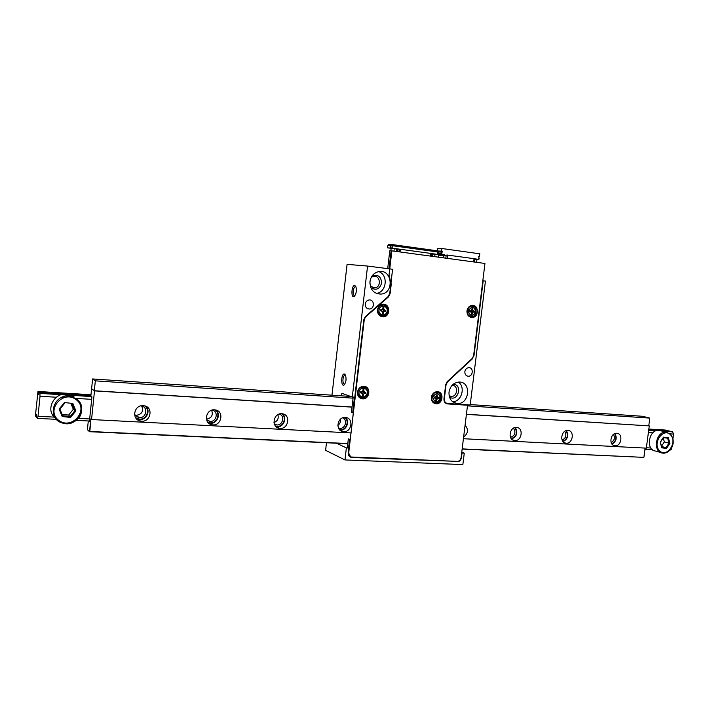 <?xml version="1.0" encoding="UTF-8"?>
<svg xmlns="http://www.w3.org/2000/svg" width="709" height="709" viewBox="0 0 709 709"><rect width="100%" height="100%" fill="white"/><g stroke="black" fill="none" stroke-linecap="round" stroke-linejoin="round"><path stroke-width="1.06" d="M349.386 456.401L351.894 457.527L456.029 461.32M351.894 457.527L351.327 457.456C349.191 456.844 348.181 455.32 348.287 452.9L348.855 447.991L346.373 447.884L344.964 459.937L462.862 464.572L464.271 453.157L462.029 453.06L461.462 457.713C460.921 460.274 459.503 461.63 457.208 461.798M464.856 371.64C465.352 369.185 466.699 367.856 468.888 367.661C473.772 367.519 473.098 376.568 468.259 376.24C465.91 375.894 464.776 374.361 464.856 371.64M449.01 392.086C450.312 385.785 453.787 382.435 459.432 382.036C471.831 382.009 469.358 404.857 457.128 403.483C451.5 402.428 448.797 398.635 449.01 392.086M472.513 358.727L447.53 381.876L446.041 384.836L444.33 398.919C444.251 401.533 445.332 403.058 447.601 403.483L470.191 405.007L485.435 281.065L483.192 280.782L473.984 355.794L472.052 358.621M365.241 304.037C365.658 301.733 366.925 300.377 369.034 299.969C374.387 299.118 375.017 308.69 369.637 309.018C366.721 308.894 365.259 307.227 365.241 304.037M369.956 281.588C370.922 276.111 373.873 272.779 378.819 271.591C392.192 268.817 394.656 292.923 381.176 294.102C373.785 293.934 370.045 289.759 369.956 281.588M367.563 266.07L392.591 269.252L389.728 293.544L388.169 296.584L365.427 316.533L363.841 319.608L354.784 397.2L352.302 397.031L367.563 266.07L347.082 264.36L331.972 395.197M347.392 446.962L348.855 447.991M346.373 447.884L336.429 443.214M464.271 453.157L461.763 452.191M341.508 395.844L341.8 393.273L352.302 397.031M449.107 395.675L451.199 396.393C457.473 397.049 458.723 385.395 452.386 385.359L452.05 385.359M370.266 286.135L374.769 287.934C381.655 287.269 380.378 275.003 373.546 276.359L371.25 277.352M369.876 283.201L370.222 280.117M326.477 442.753L325.608 450.33L344.964 459.937M354.757 285.47L355.847 286.498C356.875 290.415 356.352 293.694 354.296 296.344C350.795 298.976 351.398 284.938 354.757 285.47M344.477 374.051L345.407 374.99C346.559 378.828 346.16 382.107 344.219 384.827C340.683 387.672 341.056 372.934 344.477 374.051M372.101 275.952C377.888 274.126 381.079 276.475 381.672 282.997C379.652 289.21 376.018 290.77 370.78 287.694M376.24 293.402C386.644 292.489 388.638 274.862 378.695 271.609M453.06 384.384C463.269 383.977 457.908 402.792 449.444 397.04M452.705 401.79C461.63 401.702 465.857 386.866 458.315 382.071M474.525 311.207L474.418 312.173L471.228 312.075M471.467 310.524L472.451 311.366M349.599 456.41L350.051 456.436M345.522 375.238L345.283 375.114C344.175 375.052 343.422 376.364 342.996 379.058C342.784 381.796 343.191 383.489 344.219 384.136L344.84 384.092M355.75 286.631L355.555 286.578C354.429 286.711 353.649 288.146 353.224 290.885C353.011 293.446 353.374 295.033 354.323 295.644L354.961 295.618M471.423 311.242L471.432 310.551M472.15 314.229L471.352 314.14L472.15 314.229L471.45 313.281M471.494 312.979L472.345 313.103L472.212 314.238M472.345 313.103L473.32 312.066L474.472 312.182L474.596 311.189L473.612 311.083L472.752 309.815L472.885 308.69L472.026 308.592L470.918 310.764L469.766 310.648L469.642 311.641L470.625 311.747L471.485 313.015L471.352 314.14M472.557 311.933L472.052 313.059M470.049 311.668L470.076 310.684M470.873 310.764L470.634 311.747L469.642 311.606M471.928 309.39L472.823 308.69M391.873 250.835L389.019 275.119L391.244 284.158L390.136 293.597L388.417 296.938L365.684 316.888L364.072 319.617L348.704 452.918C348.606 455.098 349.519 456.472 351.434 457.021L457.252 461.373C459.326 461.222 460.602 459.999 461.089 457.695L467.532 405.264L447.547 403.908C445.057 403.448 443.861 401.773 443.949 398.892L445.66 384.81L447.299 381.548L472.291 358.399L473.612 355.758L484.947 263.456L391.687 250.826L389.56 268.871M364.258 319.653L348.704 452.918M467.532 405.264L447.361 403.846M391.12 281.721L390.136 293.597M388.417 296.938L365.684 316.888M466.956 310.843C467.55 307.679 469.243 305.863 472.026 305.375C478.894 304.48 479.187 317.286 472.309 317.481C468.693 317.215 466.912 315 466.956 310.843M431.364 397.359C432.118 393.743 434.13 391.855 437.4 391.678C444.419 391.776 442.921 404.591 435.982 403.784C432.782 403.182 431.24 401.037 431.364 397.359M377.48 309.948C378.074 306.705 379.847 304.817 382.798 304.267C390.242 303.186 390.898 316.542 383.436 316.861C379.466 316.631 377.48 314.326 377.48 309.948M357.46 392.183C358.231 388.461 360.358 386.502 363.85 386.316C371.374 386.414 369.876 399.708 362.45 398.848C359.029 398.21 357.363 395.994 357.46 392.183M472.947 305.384C479.071 306.04 478.274 317.331 472.097 317.455L471.077 317.402M438.375 391.829C444.392 393.424 441.973 404.502 435.778 403.722L434.812 403.545M384.065 304.285C390.579 305.092 389.817 316.604 383.241 316.826L381.513 316.657M361.758 398.75L362.308 398.786C368.822 399.548 371.374 388.372 365.117 386.538C371.401 388.381 368.786 399.601 362.264 398.786L361.005 398.529M446.626 403.722L447.335 403.846M350.547 456.711L348.527 452.829M364.072 319.617L365.498 316.852M388.222 296.911L389.941 293.57M362.308 398.786L360.739 398.423M472.212 317.49L470.767 317.331M471.786 317.49L471.272 317.437M385.412 304.719L386.6 306.377C388.824 311.543 387.398 314.973 382.302 316.657M386.6 306.377L387.548 306.527C389.782 311.703 388.346 315.142 383.241 316.826L383.436 316.861M436.7 400.496L435.875 400.461L436.7 400.496L436.008 399.38M436.017 399.114L436.895 399.389L436.753 400.514M436.895 399.389L438.056 398.298L435.689 398.343M438.056 398.298L439.066 398.369L439.181 397.386L438.18 397.315L437.293 396.092L437.426 394.957L436.549 394.895L436.416 396.03L435.255 397.111L434.236 397.04L434.121 398.033L435.131 398.095L436.008 399.327L435.875 400.461M437.205 398.041L436.505 399.264M435.61 397.058L434.502 397.058M437.79 397.2L436.177 396.632M438.056 398.307L436.966 397.971L439.013 398.361L439.119 397.394M436.469 395.569L437.356 394.948M611.778 443.781C615.97 441.352 616.919 437.994 614.641 433.695M562.786 441.299C567.528 438.898 568.583 435.379 565.95 430.726M511.278 438.667C516.639 436.345 517.809 432.667 514.805 427.633M339.46 429.601L340.258 429.707C346.346 430.345 349.803 420.623 344.618 417.45M275.535 426.082L277.113 426.375C283.582 427.04 287.136 416.963 281.57 413.737M207.737 422.183L210.298 422.848C217.149 423.548 220.845 413.196 214.951 409.864M135.667 417.761L139.505 419.116C146.666 419.834 150.583 409.403 144.494 405.84M670.076 433.855L673.55 434.059L672.912 438.791M671.751 447.512L671.538 449.063L670.829 449.027M652.847 432.827L648.389 432.561M91.674 399.344L73.984 398.29M63.491 397.669L61.382 397.536M56.321 397.235L40.014 396.26L38.02 416.28L37.426 418.372L36.327 417.105L36.336 414.242M650.835 447.991L646.369 447.76M89.662 418.948L78.362 418.363M54.77 417.14L38.02 416.28M665.521 430.071L648.859 429.042L665.636 430.071M36.389 416.351L35.521 416.156L35.485 415.022L37.976 391.474L90.974 394.86M666.114 430.682L666.132 430.203L648.841 429.14M666.132 430.203L665.645 430.079M38.437 394.239L38.118 391.616M90.912 395.489L38.8 392.299L38.118 394.222M673.55 434.059L672.557 431.861L668.596 430.842L648.779 429.627M672.557 431.861L662.649 431.258M655.852 430.85L648.673 430.407M91.479 396.544L39.917 393.406L40.014 396.26M38.8 392.299L39.917 393.406M671.538 449.063L669.526 450.561M652.404 449.683L644.968 449.311M89.449 421.022L76.297 420.357M56.445 419.347L37.426 418.372M35.654 416.316L36.124 414.233M611.158 442.54C614.437 440.555 615.199 437.852 613.453 434.422M562.095 440.059C566.004 438.091 566.872 435.202 564.692 431.382M510.515 437.391C515.124 435.512 516.108 432.455 513.449 428.218M337.83 425.373C339.966 423.858 340.843 421.811 340.444 419.232M338.423 427.97L339.939 428.316C345.407 428.883 347.844 419.728 342.722 417.849M273.984 422.582C277.609 421.075 278.894 418.443 277.848 414.703M274.392 424.15L276.838 424.948C282.847 425.551 285.124 415.625 279.337 414.056M206.39 419.17C211.592 418.133 213.329 415.155 211.619 410.245M206.532 419.781L210.086 421.385C216.715 422.032 218.753 411.238 212.221 410.059M134.914 415.146L136.234 415.368C141.951 414.313 143.776 411.185 141.703 405.982M134.559 414.543L139.354 417.61C146.559 418.292 148.429 406.815 141.251 405.894L141.002 405.849M143.236 405.672L144.051 405.761C154.287 407.081 150.273 423.53 140.329 420.986C131.209 419.409 133.992 404.715 143.236 405.672M214.535 409.829L215.128 409.891C224.744 410.919 221.341 426.845 211.947 424.753C203.137 423.521 205.654 408.907 214.535 409.829M281.774 413.746L282.235 413.79C291.302 414.632 288.271 430.079 279.399 428.271C270.953 427.279 273.302 412.868 281.774 413.746M345.31 417.459L345.682 417.486C354.243 418.186 351.46 433.19 343.076 431.595C335.002 430.762 337.236 416.617 345.31 417.459M465.077 425.232C468.693 429.415 468.206 433.376 463.615 437.099M516.48 427.438L516.693 427.456C523.978 427.908 521.647 441.716 514.495 440.519C507.484 439.988 509.496 426.694 516.48 427.438M567.865 430.434L568.051 430.452C574.972 430.85 572.73 444.304 565.924 443.187C559.241 442.726 561.209 429.725 567.865 430.434M616.75 433.288L616.919 433.305C623.503 433.651 621.332 446.776 614.863 445.739C608.482 445.323 610.405 432.596 616.75 433.288M352.036 407.134L94.501 390.881L91.55 419.551L90.832 418.913L89.52 431.701L87.402 429.698L88.297 420.969M466.425 414.251L649.276 425.905L646.324 448.15L463.42 438.72M350.849 432.915L91.55 419.551M649.276 425.905L466.407 414.357M643.063 457.332L462.144 449.081M347.773 443.745L89.52 431.701M88.971 420.995L89.414 421.394L91.922 396.889L90.849 396.056L91.603 388.727L94.501 390.881M136.518 418.851L139.451 419.595C146.417 420.286 150.973 410.741 145.824 406.275M208.473 422.989L210.245 423.317C217.025 424 221.288 414.207 216.023 410.077M276.147 426.712L277.059 426.827C283.556 427.492 287.597 417.734 282.448 413.826M339.974 430.124L340.214 430.141C346.382 430.788 350.255 421.217 345.354 417.459M511.588 439.031C516.932 436.522 518.155 432.694 515.266 427.518M563.052 441.636C567.82 439.075 568.919 435.397 566.358 430.602M612.009 444.1C616.254 441.521 617.247 438.002 614.995 433.553M95.334 380.848L92.604 378.952L91.603 388.727L94.315 390.748L95.334 380.848L353.082 398.166M648.779 425.772L649.798 418.097L467.453 405.849M649.798 418.097L642.443 416.272L470.244 404.582M445.793 402.925L445.261 402.88M350.716 396.464L92.604 378.952M352.054 407.028L94.315 390.748M71.928 403.386L72.3 404.015M72.034 403.988L71.724 403.368M74.011 396.792L68.108 394.293C54.54 391.226 44.525 410.077 55.479 418.195M64.687 403.217L59.902 409.102L62.667 415.722L62.215 416.546L59.113 409.093L59.91 409.093L64.652 403.244L64.439 402.552L72.823 403.483L75.89 410.91L70.599 417.433L68.631 415.057L73.319 409.288L70.829 403.261M62.1 414.366L68.631 415.057M72.823 403.483L72.132 404.077L71.281 403.315M75.89 410.91L73.319 409.288M72.079 403.403L72.424 403.908M90.832 418.913L89.866 431.48L90.832 418.913M462.171 448.886L643.896 457.376L645.128 448.088M89.866 431.48L347.791 443.542M661.205 430.886L659.14 430.345C648.708 428.865 645.19 450.392 655.736 451.084L660.753 452.528M663.323 437.648L663.535 437.152L668.392 437.772L669.863 443.391L666.495 448.398L665.964 447.689L661.55 446.448M669.863 443.391L664.342 441.955L663.278 437.932M661.479 446.2L664.342 441.955M668.392 437.772L667.656 438.206L663.464 437.666M660.301 442.132L663.535 437.152M661.63 447.157L660.15 442.168M392.174 248.177L392.254 245.03L391.882 248.168L397.811 248.948L397.926 249.648L398.139 248.983L397.82 251.642M392.458 245.713L437.542 251.925L437.311 251.252L392.254 245.03M393.61 248.673L387.522 247.84L387.788 245.606L390.73 245.731L392.104 244.552L437.559 250.844L438.561 252.324L438.295 254.513L434.989 254.327M390.854 250.826L391.12 248.558L394.275 248.699L396.694 249.036L396.402 251.456M394.213 248.699L395.356 248.85M387.522 247.84L391.882 248.168M390.73 245.731L390.473 247.973M431.435 256.206L431.746 253.583L430.531 253.414M396.313 248.832L396.889 248.903L396.535 251.473M431.737 254.265L431.816 253.6L438.295 254.513M430.221 256.038L430.54 253.379L398.139 248.983M400.027 251.943L400.346 249.24M397.12 251.553L397.35 249.621L396.925 251.527M431.781 253.902L434.998 254.265L434.714 256.649M395.374 248.708L396.171 248.824M437.542 251.925L437.249 254.345M397.35 249.621L397.926 249.648M396.889 248.903L397.811 248.948M394.275 248.699L393.991 251.128M387.788 245.606L388.762 244.454L391.882 244.543M432.667 253.955L432.384 256.33M399.566 251.881L399.885 249.222M397.146 249.595L397.731 249.621M442.124 255.355L442.212 254.637L444.508 254.761L444.41 255.524M438.339 254.132L444.508 254.761M474.055 258.723L478.362 259.317L474.011 259.06M442.203 254.753L438.33 254.221M438.029 251.03L442.345 251.252L441.255 253.778L441.973 254.327M438.392 253.698L442.026 253.884M438.561 251.952L442.239 252.129M478.362 259.317L479.16 258.989L478.735 256.295L479.479 256.401L479.798 253.813L441.893 248.513L441.574 251.146L442.345 251.252M437.506 250.835L437.808 248.345L441.893 248.513M478.415 258.945L479.16 258.989M478.726 256.366L479.479 256.401M438.454 253.193L441.308 253.343M438.401 253.636L441.255 253.778M437.949 250.977L441.574 251.146M473.656 261.931L474.055 258.67L447.069 255.018M443.621 257.854L443.914 255.453L438.703 255.169L438.463 257.154M445.837 258.156L446.121 255.754L443.914 255.453M447.698 255.054L447.299 258.351M473.94 259.627L474.755 259.671L474.463 262.038M446.147 254.974L446.05 255.745M476.616 262.33L476.9 259.964L474.755 259.671M354.5 397.182L352.674 412.815L351.434 412.328L353.206 397.093M352.674 412.815L353.179 412.913M350.086 439.412L348.332 438.898L347.357 447.29M349.572 439.447L348.589 447.866M465.077 405.043L446.351 403.616M391.678 250.906L389.782 250.764L387.681 268.631M391.129 250.835L389.011 268.8M348.341 454.336L348.996 455.284M349.085 455.435L348.633 455.284M363.221 395.454L362.326 395.4L363.221 395.454L362.476 394.044M362.467 393.974L363.407 394.293L363.274 395.471M363.407 394.293L364.639 393.176L363.425 392.813L362.299 393.442M365.782 392.245L365.667 393.238L363.664 392.848L365.72 393.256L365.835 392.228L364.763 392.157L363.806 390.889L363.947 389.711L362.999 389.649L362.866 390.819L361.634 391.935L360.544 391.855L360.429 392.883L361.51 392.963L362.467 394.231L362.326 395.4M362.255 391.776C361.989 392.892 361.599 392.972 361.076 392.024L361.103 391.9M364.284 391.997L362.707 391.297M362.902 390.491L363.877 389.711M383.179 313.475L382.293 313.387L383.179 313.475L382.426 312.261M382.435 312.146L383.365 312.306L383.223 313.484M385.723 310.329L385.607 311.331L382.275 311.428M383.365 312.306L384.393 311.224L385.652 311.34L385.776 310.312L384.712 310.196L383.764 308.885L383.906 307.706L382.975 307.6L381.805 309.86L380.538 309.744L380.414 310.781L381.486 310.897L382.435 312.208L382.293 313.387M381.486 310.897L380.414 310.781M381.247 310.852L381.185 309.815M382.036 309.815L381.708 310.941M384.597 310.179L382.559 309.443M382.851 308.619L383.844 307.706M447.087 381.752L447.53 381.876M472.336 311.898L473.488 312.066M468.357 310.994C471.538 305.801 474.037 306.075 475.863 311.836C472.699 317.029 470.2 316.746 468.357 310.994M472.221 310.879L472.097 311.88M471.893 309.7L472.752 309.815M472.46 310.914L473.612 311.083M472.07 306.164L471.529 306.164C477.033 304.338 477.795 316.985 471.777 316.533C468.676 316.311 467.142 314.415 467.178 310.843C467.692 308.14 469.136 306.58 471.529 306.164L473.284 306.412M470.537 316.427L468.011 315.337L469.296 316.152M470.998 306.093L471.822 306.155M434.147 397.793L435.131 398.095M432.8 397.439C436.035 392.13 438.596 392.307 440.484 397.971C437.267 403.279 434.706 403.102 432.8 397.439M436.85 396.925L436.726 397.935M436.434 395.826L437.293 396.092M437.409 392.476L436.806 392.387C439.828 392.582 441.095 394.886 440.626 399.291C439.137 401.985 437.462 403.137 435.601 402.765C432.853 402.251 431.533 400.417 431.63 397.262C432.277 394.16 434.005 392.538 436.806 392.387L438.561 392.901M434.342 402.464L431.896 400.86L433.181 402.012M436.301 392.245L437.152 392.432M37.976 391.474L90.991 394.736L37.976 391.483M70.599 417.433L62.215 416.546M59.113 409.093L64.439 402.552M76.04 399.53C62.684 389.463 45.234 410.795 58.971 420.534C72.469 430.363 89.502 409.244 76.04 399.53M62.374 423.016C68.915 424.567 74.374 422.874 78.726 417.92C82.483 414.304 83.343 403.625 76.412 398.83C89.042 407.214 76.9 428.254 62.374 423.016C45.819 418.647 53.698 392.626 70.448 396.296L76.404 398.821L70.448 396.296L68.108 394.293M62.667 415.722L70.147 416.52L74.87 410.697L72.132 404.077M666.495 448.398L661.639 447.804M670.439 434.723C663.066 427.226 651.996 443.595 659.583 450.862C667.027 458.227 677.901 441.982 670.439 434.723M659.14 430.345L666.238 432.198L670.501 434.245C677.467 442.992 669.642 454.097 662.809 453.122C652.2 452.439 655.754 430.717 666.238 432.198L670.377 434.165M661.736 447.175L665.964 447.689L668.968 443.222L667.656 438.206M360.535 392.626L361.51 392.963M359.02 392.272C359.649 386.573 367.953 387.185 367.235 392.848C366.624 398.511 358.32 397.953 359.02 392.272M360.553 392.609L360.58 391.864M363.549 391.767L363.425 392.813M362.893 390.579L363.806 390.889M364.196 387.203L360.278 387.38L363.309 387.061C366.704 387.327 368.051 389.764 367.368 394.372C365.897 396.96 364.151 398.095 362.113 397.793C359.179 397.253 357.753 395.356 357.832 392.086C358.497 388.895 360.323 387.22 363.309 387.061L365.472 387.752M360.651 397.43L357.699 394.904L359.357 396.845M362.848 386.91L363.885 387.132M383.569 311.056L384.588 311.224M379.023 310.108C379.661 304.383 387.885 305.304 387.167 310.985C386.547 316.675 378.314 315.815 379.023 310.108M383.454 309.993L383.33 311.029M382.842 308.734L383.764 308.885M377.826 309.957C378.34 307.183 379.856 305.561 382.39 305.092C385.802 304.79 387.513 307.015 387.539 311.774C386.476 314.504 384.934 315.868 382.931 315.877C379.537 315.682 377.826 313.706 377.826 309.957M379.421 305.907L383.268 305.092M381.451 315.753L378.119 313.724L380.015 315.354M381.921 305.021L382.949 305.074M451.199 396.393L449.4 395.852M374.769 287.934L372.287 287.624M381.176 294.102L376.355 293.446M457.128 403.483L453.636 402.42M354.739 295.91L354.296 296.344M369.637 309.018L367.652 308.681M468.259 376.24L466.859 375.885M349.652 456.649L351.327 457.456M446.165 403.04L445.075 402.703M473.32 312.066L471.999 311.871M471.538 314.202C471.068 315.709 466.212 312.332 469.101 308.929M435.778 400.39C434.998 401.755 430.691 397.846 433.881 394.895M338.335 427.757L339.514 428.271M274.303 423.902L276.306 424.886M206.487 419.622L209.394 421.306M135.313 415.252L138.423 417.486M614.863 445.739L613.507 445.332M565.924 443.187L564.382 442.708M514.495 440.519L512.713 439.926M343.076 431.595L340.231 430.354M279.399 428.271L276.333 426.747M211.947 424.753L209.315 423.202M140.329 420.986L138.184 419.427M62.684 415.775L59.893 409.066M660.416 442.186L663.527 437.577M661.798 447.397L660.398 442.115M391.722 244.561L388.762 244.454M384.393 311.224L383.206 311.029M379.43 305.898L382.39 305.092"/></g></svg>
